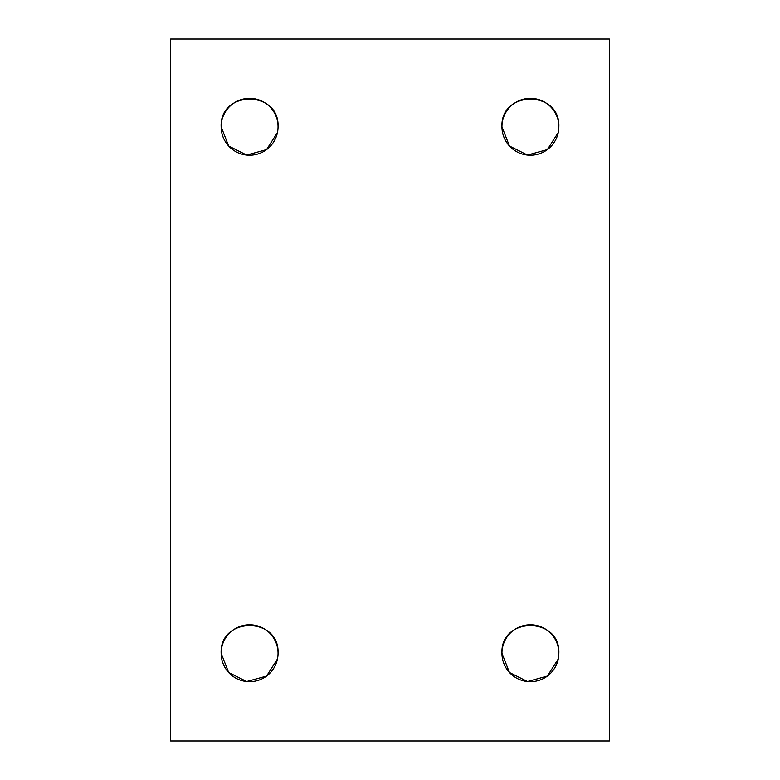 <?xml version="1.0" encoding="UTF-8"?>
<svg xmlns="http://www.w3.org/2000/svg" width="780" height="780" viewBox="0 0 780 780"><rect width="100%" height="100%" fill="white"/><g stroke="black" fill="none" stroke-linecap="round" stroke-linejoin="round"><path stroke-width="1.17" d="M558.85 126.75A28.45 28.45 0 0 1 530.4 155.201A28.45 28.45 0 0 1 501.95 126.75A28.45 28.45 0 0 1 530.4 98.299A28.45 28.45 0 0 1 558.85 126.75C560.479 89.924 500.311 90.002 501.95 126.75L509.438 145.987L527.485 155.044L547.365 149.584L558.256 132.502M278.05 126.75A28.45 28.45 0 0 1 249.6 155.201A28.45 28.45 0 0 1 221.149 126.75A28.45 28.45 0 0 1 249.6 98.299A28.45 28.45 0 0 1 278.05 126.75C279.679 89.924 219.511 90.002 221.149 126.75L228.637 145.987L246.685 155.044L266.565 149.584L277.456 132.502M558.85 653.25A28.45 28.45 0 0 1 530.4 681.7A28.45 28.45 0 0 1 501.95 653.25A28.45 28.45 0 0 1 530.4 624.8A28.45 28.45 0 0 1 558.85 653.25C560.479 616.424 500.311 616.502 501.95 653.25L509.438 672.487L527.485 681.544L547.365 676.084L558.256 659.002M278.05 653.25A28.45 28.45 0 0 1 249.6 681.7A28.45 28.45 0 0 1 221.149 653.25A28.45 28.45 0 0 1 249.6 624.8A28.45 28.45 0 0 1 278.05 653.25C279.679 616.424 219.511 616.502 221.149 653.25L228.637 672.487L246.685 681.544L266.565 676.084L277.456 659.002M170.625 39L170.625 741L609.375 741L609.375 39L170.625 39"/></g></svg>
